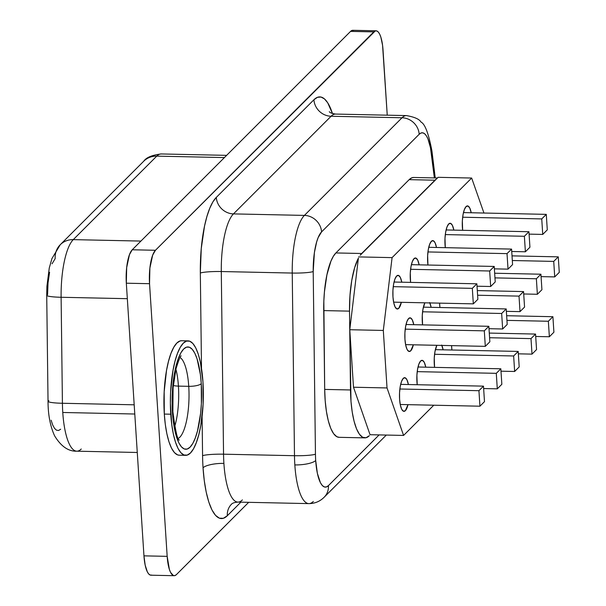 <?xml version="1.0" encoding="UTF-8"?>
<svg xmlns="http://www.w3.org/2000/svg" width="606" height="606" viewBox="0 0 606 606"><rect width="100%" height="100%" fill="white"/><g stroke="black" fill="none" stroke-linecap="round" stroke-linejoin="round"><path stroke-width="0.91" d="M178.346 438.403A41.079 11.802 -88.8 0 0 188.746 386.333A41.079 11.802 -88.8 0 0 180.08 357.479A41.079 11.802 -88.8 0 1 188.746 386.333A10.105 2.78 -3.7 0 0 201.26 383.704A51.184 14.711 91.2 0 0 183.686 349.003A51.184 14.711 91.2 0 0 172.46 412.504L172.339 392.62L174.43 373.569L176.217 365.274L178.414 358.252L180.936 352.753L183.686 349.003L186.557 347.132L189.436 347.223L192.216 349.276L194.799 353.2L197.071 358.85L200.366 374.394L201.26 383.704L201.381 403.588L200.594 413.406L197.503 430.927L195.306 437.956L192.784 443.456L190.034 447.205L187.163 449.069L184.285 448.978L181.497 446.933L178.921 443.009L176.649 437.358L173.354 421.806L172.46 412.504A10.105 2.78 -3.7 0 0 172.861 411.603A10.105 2.78 176.3 0 1 172.46 412.504A51.184 14.711 91.2 0 0 190.034 447.205A51.184 14.711 91.2 0 0 201.26 383.704A10.105 2.78 176.3 0 1 188.746 386.333L178.422 386.113A41.079 11.802 91.2 0 1 174.702 426.533A41.079 11.802 91.2 0 0 178.422 386.113A10.105 2.78 176.3 0 1 173.308 385.461A10.105 2.78 -3.7 0 0 178.422 386.113A41.079 11.802 91.2 0 0 175.929 369.183A41.079 11.802 91.2 0 1 178.422 386.113L188.746 386.333A41.079 11.802 -88.8 0 1 178.959 437.986M179.262 455.197L177.528 454.864L174.414 452.576L171.536 448.19L168.991 441.872L166.892 433.866L165.309 424.48L164.309 414.072A57.244 16.453 91.2 0 0 179.187 455.197L185.633 455.333A57.244 16.453 -88.8 0 1 170.756 414.209L164.309 414.072L164.173 391.832L166.514 370.524L168.513 361.252L170.968 353.389L173.786 347.246L176.861 343.049L180.073 340.958L181.717 340.739M188.087 340.875L181.633 340.731A57.244 16.453 91.2 0 0 164.309 414.072L170.756 414.209A57.244 16.453 -88.8 0 1 188.087 340.875A57.244 16.453 -88.8 0 1 202.965 381.992L200.381 362.206L198.276 354.199L195.738 347.882L192.852 343.488L189.739 341.201L186.519 341.095L183.307 343.185L180.232 347.382L177.414 353.533L174.96 361.388L172.96 370.66L170.619 391.968L170.369 403.187L171.756 424.617L173.339 434.002L175.445 442.009L177.982 448.326L180.868 452.712L183.982 455.008L187.201 455.106L190.413 453.023L193.488 448.826L196.306 442.675L198.76 434.813L200.76 425.548L203.101 404.24L202.965 381.992A57.244 16.453 -88.8 0 1 185.633 455.333M462.386 227.477A16.839 4.84 -88.8 0 1 467.484 205.904A16.839 4.84 -88.8 0 1 471.218 212.759L469.733 207.964L467.976 206.002L466.082 206.585L464.347 209.631L463.037 214.668L462.348 220.932L462.651 230.31A16.839 4.84 -88.8 0 1 462.386 227.477M451.652 347.177A16.839 4.84 -88.8 0 1 451.576 345.625L451.917 350.01A16.839 4.84 -88.8 0 1 451.652 347.177M439.668 304.682A16.839 4.84 -88.8 0 1 439.585 303.136L439.933 307.515A16.839 4.84 -88.8 0 1 439.668 304.682M445.031 244.832A16.839 4.84 -88.8 0 1 450.129 223.266A16.839 4.84 -88.8 0 1 453.864 230.121L452.379 225.326L450.622 223.364L448.728 223.947L446.993 226.985L445.683 232.022L444.993 238.294L445.296 247.665A16.839 4.84 -88.8 0 1 445.031 244.832M427.677 262.193A16.839 4.84 -88.8 0 1 432.775 240.62A16.839 4.84 -88.8 0 1 436.509 247.475L435.025 242.688L433.26 240.718L431.374 241.302L429.639 244.347L428.328 249.384L427.639 255.649L427.942 265.027A16.839 4.84 -88.8 0 1 427.677 262.193M410.323 279.555A16.839 4.84 -88.8 0 1 415.421 257.982A16.839 4.84 -88.8 0 1 419.155 264.837L417.67 260.042L415.905 258.08L414.019 258.664L412.285 261.701L410.974 266.746L410.285 273.011L410.588 282.381A16.839 4.84 -88.8 0 1 410.323 279.555M392.968 296.91A16.839 4.84 -88.8 0 1 398.066 275.344A16.839 4.84 -88.8 0 1 401.801 282.199L400.316 277.404L398.551 275.435L396.665 276.018L394.93 279.063L393.62 284.1L392.93 290.372L392.968 296.91L393.726 302.735L395.097 306.947L396.862 308.909L398.748 308.325L401.369 302.318A16.839 4.84 -88.8 0 1 397.347 309.007A16.839 4.84 -88.8 0 1 392.968 296.91M404.952 339.405A16.839 4.84 -88.8 0 1 410.05 317.832A16.839 4.84 -88.8 0 1 413.784 324.687L412.3 319.892L410.542 317.93L408.649 318.514L406.914 321.551L405.603 326.596L404.914 332.861L404.952 339.405L405.717 345.223L407.08 349.435L408.845 351.397L410.739 350.813L413.353 344.806A16.839 4.84 -88.8 0 1 409.33 351.495A16.839 4.84 -88.8 0 1 404.952 339.405M399.589 399.248A16.839 4.84 -88.8 0 1 404.687 377.682A16.839 4.84 -88.8 0 1 408.414 384.537L406.937 379.742L405.172 377.78L403.278 378.364L401.543 381.401L400.233 386.446L399.551 392.711L399.589 399.248L400.346 405.073L401.71 409.285L403.475 411.247L405.369 410.663L407.989 404.656A16.839 4.84 -88.8 0 1 403.96 411.345A16.839 4.84 -88.8 0 1 399.589 399.248M416.943 381.894A16.839 4.84 -88.8 0 1 422.041 360.32A16.839 4.84 -88.8 0 1 425.776 367.175L424.291 362.38L422.526 360.418L420.632 361.002L418.897 364.047L417.587 369.084L416.905 375.349L417.208 384.727A16.839 4.84 -88.8 0 1 416.943 381.894M422.314 322.044A16.839 4.84 -88.8 0 1 424.867 302.818L422.958 309.234L422.268 315.499L422.571 324.877A16.839 4.84 -88.8 0 1 422.314 322.044M429.843 302.924A16.839 4.84 -88.8 0 1 431.139 307.325L429.654 302.53M434.297 364.532A16.839 4.84 -88.8 0 1 436.85 345.314L434.949 351.722L434.26 357.995L434.563 367.365A16.839 4.84 -88.8 0 1 434.297 364.532M441.835 345.42A16.839 4.84 -88.8 0 1 443.13 349.821L441.645 345.026M313.332 501.442A53.873 15.483 -88.8 0 1 308.84 503.616A53.873 15.483 -88.8 0 1 294.834 464.916A53.873 15.483 -88.8 0 1 294.486 455.704A53.873 15.483 91.2 0 0 294.834 464.916A16.839 4.636 -3.7 0 0 315.696 460.522A37.042 10.643 -88.8 0 1 315.453 454.189A16.839 1.879 179.3 0 1 294.486 455.704L223.546 454.189L221.296 271.533L292.236 273.056A53.873 15.483 -88.8 0 1 304.401 215.41L233.461 213.895L331.081 116.254L402.02 117.769A53.873 15.483 -88.8 0 1 406.512 115.594L335.572 114.072A53.873 15.483 91.2 0 0 331.081 116.254L402.02 117.769L304.401 215.41L233.461 213.895A53.873 15.483 91.2 0 0 221.296 271.533L292.236 273.056L294.486 455.704L223.546 454.189A53.873 15.483 91.2 0 0 223.894 463.393A53.873 15.483 91.2 0 0 237.65 502.086A53.873 15.483 91.2 0 0 242.392 499.92M231.522 504.177A16.839 15.445 -135 0 0 227.318 515.729A70.713 20.316 -88.8 0 1 203.04 467.787A16.839 4.636 176.3 0 1 223.894 463.393A53.873 15.483 91.2 0 0 237.9 502.094C234.537 502.404 232.416 503.101 231.537 504.169A16.839 15.445 45 0 0 227.318 515.729L223.349 518.304L219.372 518.175L215.524 515.35L211.964 509.926L208.828 502.124L206.229 492.231L204.275 480.634L203.04 467.787A70.713 20.316 -88.8 0 1 202.578 455.704L202.093 416.375L202.578 455.704A16.839 1.879 179.3 0 1 223.546 454.189A16.839 1.879 -0.7 0 0 202.578 455.704A70.713 20.316 -88.8 0 0 203.04 467.787A16.839 4.636 -3.7 0 1 223.894 463.393A53.873 15.483 91.2 0 1 223.546 454.189L221.296 271.533A16.839 1.879 -0.7 0 0 200.328 273.048L201.26 248.551L204.533 226.061L206.934 216.433L209.752 208.29L212.903 201.881L216.297 197.397L313.916 99.755L317.43 97.331L320.983 97.043L324.445 98.892L327.725 102.838L332.467 113.549A70.713 20.316 -88.8 0 0 313.916 99.755A16.839 15.445 -135 0 0 331.081 116.254A16.839 15.445 45 0 1 313.916 99.755L216.297 197.397A16.839 15.445 -135 0 0 233.461 213.895A16.839 15.445 45 0 1 216.297 197.397A70.713 20.316 -88.8 0 0 200.328 273.048A16.839 1.879 179.3 0 1 221.296 271.533A53.873 15.483 91.2 0 1 233.461 213.895L331.081 116.254A53.873 15.483 91.2 0 1 335.747 114.079M81.265 449.008A53.873 15.483 -88.8 0 1 76.386 451.159A53.873 15.483 -88.8 0 1 62.766 412.481A53.873 15.483 -88.8 0 1 62.418 403.27L61.115 297.273A20.203 2.257 179.3 0 1 46.723 295.289L48.033 401.286A20.203 2.257 -0.7 0 0 62.418 403.27L134.191 404.808L62.418 403.27A53.873 15.483 91.2 0 0 62.766 412.481L134.782 414.019L62.766 412.481A53.873 15.483 91.2 0 0 76.773 451.182L137.274 452.477M353.601 30.451L352.078 30.406L350.571 31.391L373.788 31.883A26.937 7.742 -88.8 0 1 376.038 30.8A26.937 7.742 -88.8 0 1 383.037 50.146L387.242 115.185L382.568 45.253L380.833 37.072L379.636 34.095L378.28 32.027L376.811 30.951L375.296 30.906L155.447 250.278L152.674 255.141L149.887 268.064L149.538 283.699L167.173 556.346L169.377 569.428L170.574 572.405L173.392 575.548L174.914 575.594L176.422 574.609L248.695 502.329L176.422 574.609A26.937 7.742 -88.8 0 1 174.172 575.7A26.937 7.742 -88.8 0 1 167.173 556.346L143.955 555.853L145.175 565.163L147.356 571.905L148.712 573.973L150.182 575.049L151.697 575.094M240.877 502.162L227.318 515.729L240.877 502.162M201.503 368.357L200.328 273.048L201.503 368.357M437.449 177.982L413.656 177.475A53.873 15.483 91.2 0 0 409.164 179.649L434.957 180.202A53.873 15.483 -88.8 0 1 436.487 178.944L360.184 255.27A53.873 15.483 -88.8 0 1 361.676 253.497L434.957 180.202A53.873 15.483 -88.8 0 1 436.487 178.944L360.184 255.27A53.873 15.483 -88.8 0 1 361.676 253.497L335.883 252.944L409.164 179.649L411.845 177.8L413.709 177.475M364.842 437.873A53.873 15.483 -88.8 0 0 369.334 435.699L365.979 437.752L362.615 437.259L359.419 434.244L356.533 428.851L354.093 421.322L352.215 412.035L350.995 401.407L349.518 311.143L349.988 295.417L351.738 280.533L354.624 267.746L358.396 258.156L349.776 329.725L353.495 387.226L370.046 434.714L353.495 387.226L349.776 329.725L358.396 258.156A53.873 15.483 -88.8 0 0 349.518 311.143L350.488 389.961L324.687 389.416L323.839 301.205L324.43 291.918L326.922 274.783L330.899 261.247L333.3 256.368L335.883 252.944L409.164 179.649L434.957 180.202L361.676 253.497L335.883 252.944A53.873 15.483 91.2 0 0 323.718 310.59L349.518 311.143L323.718 310.59L324.687 389.416A53.873 15.483 91.2 0 0 339.042 437.32L364.842 437.873A53.873 15.483 -88.8 0 1 350.488 389.961L324.687 389.416L325.202 400.861L326.422 411.482L328.293 420.769L330.732 428.298L333.618 433.691L336.822 436.706L339.125 437.32M406.687 115.602A53.873 15.483 91.2 0 0 402.02 117.769A16.839 15.445 45 0 1 419.185 134.267A37.042 10.643 -88.8 0 1 431.343 153.371L434.358 177.922L430.487 147.856L427.987 138.979L426.419 135.88L424.7 133.82L422.89 132.85L421.026 133.002L419.185 134.267L321.566 231.909L318.142 237.62L316.665 241.885L314.4 252.588L313.204 271.541L315.453 454.189A37.042 10.643 91.2 0 0 315.696 460.522L317.37 473.324L320.369 482.596L322.233 485.436L324.248 486.913L326.339 486.982L328.414 485.633L379.129 434.903L328.414 485.633A16.839 15.445 45 0 1 324.195 497.193L324.195 497.193A16.839 15.445 -135 0 0 328.414 485.633A37.042 10.643 -88.8 0 1 315.696 460.522A16.839 4.636 176.3 0 1 294.834 464.916A53.873 15.483 91.2 0 0 308.59 503.601M376.038 30.8L352.821 30.3A26.937 7.742 91.2 0 0 350.571 31.391L373.788 31.883L155.447 250.278L132.229 249.778A26.937 7.742 91.2 0 0 126.328 283.199L149.538 283.699L167.173 556.346L143.955 555.853L126.328 283.199L149.538 283.699A26.937 7.742 -88.8 0 1 155.447 250.278L132.229 249.778L350.571 31.391L132.229 249.778L129.457 254.649L126.677 267.564L126.328 283.199L143.955 555.853A26.937 7.742 91.2 0 0 150.955 575.2L174.172 575.7M48.889 400.627A20.203 2.257 179.3 0 0 48.033 401.323A20.203 2.257 179.3 0 0 62.418 403.27L61.115 297.273L127.328 298.69L61.115 297.273A53.873 15.483 -88.8 0 1 73.281 239.628A53.873 15.483 91.2 0 0 61.115 297.273A20.203 2.257 -0.7 0 1 46.73 295.319M143.72 161.226C146.235 157.484 152.076 155.06 161.257 153.954A53.873 15.483 91.2 0 0 156.757 156.128L73.281 239.628L140.933 241.074L73.281 239.628L156.757 156.128L224.409 157.575L156.757 156.128A20.203 18.536 -135 0 0 143.72 161.226L60.244 244.726A20.203 18.536 45 0 1 73.281 239.628A20.203 18.536 -135 0 0 60.229 244.741M60.668 429.207L58.57 430.495L56.472 430.184L54.472 428.298L52.661 424.927L51.139 420.223M52.071 263.784L55.184 258.595A20.203 18.536 45 0 1 60.244 244.726L51.942 258.557L49.268 268.003L46.904 286.388L46.723 295.289A20.203 2.257 179.3 0 1 47.579 294.622L48.025 282.957L49.586 272.245M143.713 161.241A20.203 18.536 45 0 1 156.757 156.128A53.873 15.483 -88.8 0 1 161.431 153.962M435.244 177.937L431.934 150.97A16.839 7.249 173 0 1 431.343 153.371A16.839 7.249 -7 0 0 431.919 150.856M321.566 231.909L419.185 134.267A16.839 15.445 -135 0 0 402.02 117.769L304.401 215.41A16.839 15.445 45 0 1 321.566 231.909A16.839 15.445 -135 0 0 304.401 215.41A53.873 15.483 91.2 0 0 292.236 273.056A16.839 1.879 -0.7 0 0 313.204 271.541A37.042 10.643 -88.8 0 1 321.566 231.909M315.453 454.189L313.204 271.541A16.839 1.879 179.3 0 1 292.236 273.056L294.486 455.704A16.839 1.879 -0.7 0 0 315.453 454.189M438.123 177.316L436.487 178.944L438.123 177.316L471.657 178.035L392.082 257.626L383.31 330.444L387.029 387.946L403.581 435.426L433.79 405.209L403.581 435.426L370.046 434.714L403.581 435.426L387.029 387.946L353.495 387.226L387.029 387.946L383.31 330.444L349.776 329.725L383.31 330.444L392.082 257.626L358.547 256.906L392.082 257.626L471.657 178.035L438.123 177.316M483.952 213.032L471.657 178.035L483.952 213.032M553.725 261.406L558.27 256.861L559.277 272.367L554.725 276.912L553.725 261.406L558.27 256.861L512.017 255.868L558.27 256.861L559.277 272.367L554.725 276.912L553.725 261.406L512.312 260.519L553.725 261.406M541.075 276.624L554.725 276.912L541.075 276.624M548.354 321.256L552.907 316.711L553.907 332.217L549.362 336.762L548.354 321.256L552.907 316.711L506.646 315.718L552.907 316.711L553.907 332.217L549.362 336.762L548.354 321.256L506.949 320.369L548.354 321.256M535.704 336.474L549.362 336.762L535.704 336.474M531 338.618L535.545 334.065L536.552 349.571L532.007 354.124L531 338.618L535.545 334.065L489.292 333.08L535.545 334.065L536.552 349.571L532.007 354.124L531 338.618L489.595 337.731L531 338.618M518.35 353.828L532.007 354.124L518.35 353.828M536.371 278.768L540.916 274.215L541.923 289.721L537.37 294.274L536.371 278.768L540.916 274.215L494.663 273.23L540.916 274.215L541.923 289.721L537.37 294.274L536.371 278.768L494.958 277.881L536.371 278.768M523.72 293.978L537.37 294.274L523.72 293.978M519.016 296.122L523.561 291.577L524.561 307.083L520.016 311.628L519.016 296.122L523.561 291.577L477.301 290.585L523.561 291.577L524.561 307.083L520.016 311.628L519.016 296.122L477.604 295.236L519.016 296.122M506.366 311.34L520.016 311.628L506.366 311.34M524.379 236.279L528.932 231.727L529.932 247.233L525.387 251.785L524.379 236.279L528.932 231.727L446.107 229.954L528.932 231.727L529.932 247.233L525.387 251.785L524.379 236.279L445.304 234.583L524.379 236.279M511.729 251.49L525.387 251.785L511.729 251.49M507.025 253.634L511.578 249.089L512.578 264.595L508.033 269.14L507.025 253.634L511.578 249.089L428.753 247.309L511.578 249.089L512.578 264.595L508.033 269.14L507.025 253.634L427.95 251.937L507.025 253.634M494.375 268.852L508.033 269.14L494.375 268.852M489.671 270.996L494.223 266.443L495.223 281.949L490.678 286.502L489.671 270.996L494.223 266.443L411.398 264.67L494.223 266.443L495.223 281.949L490.678 286.502L489.671 270.996L410.595 269.299L489.671 270.996M477.02 286.206L490.678 286.502L477.02 286.206M472.316 288.35L476.869 283.805L477.869 299.311L473.324 303.856L472.316 288.35L476.869 283.805L394.044 282.032L476.869 283.805L477.869 299.311L473.324 303.856L472.316 288.35L393.241 286.661L472.316 288.35M393.612 302.152L473.324 303.856L393.612 302.152M484.308 330.846L488.853 326.293L489.853 341.799L485.308 346.352L484.308 330.846L488.853 326.293L406.028 324.521L488.853 326.293L489.853 341.799L485.308 346.352L484.308 330.846L405.232 329.149L484.308 330.846M405.596 344.64L485.308 346.352L405.596 344.64M478.937 390.696L483.482 386.143L484.489 401.649L479.937 406.202L478.937 390.696L483.482 386.143L400.664 384.371L483.482 386.143L484.489 401.649L479.937 406.202L478.937 390.696L399.862 388.999L478.937 390.696M400.233 404.49L479.937 406.202L400.233 404.49M496.291 373.334L500.836 368.789L501.844 384.295L497.291 388.84L496.291 373.334L500.836 368.789L418.019 367.009L500.836 368.789L501.844 384.295L497.291 388.84L496.291 373.334L417.216 371.637L496.291 373.334M483.641 388.544L497.291 388.84L483.641 388.544M501.662 313.484L506.207 308.939L507.207 324.445L502.662 328.99L501.662 313.484L506.207 308.939L423.382 307.159L506.207 308.939L507.207 324.445L502.662 328.99L501.662 313.484L422.587 311.787L501.662 313.484M489.004 328.694L502.662 328.99L489.004 328.694M513.646 355.972L518.191 351.427L519.198 366.933L514.645 371.478L513.646 355.972L518.191 351.427L435.373 349.654L518.191 351.427L519.198 366.933L514.645 371.478L513.646 355.972L434.57 354.283L513.646 355.972M500.995 371.19L514.645 371.478L500.995 371.19M541.741 218.917L546.286 214.365L547.286 229.871L542.741 234.424L541.741 218.917L546.286 214.365L463.461 212.592L546.286 214.365L547.286 229.871L542.741 234.424L541.741 218.917L462.658 217.221L541.741 218.917M529.083 234.128L542.741 234.424L529.083 234.128M179.368 440.001C177.626 440.691 175.46 431.237 172.869 411.648L173.096 387.825L175.99 368.925C178.808 359.775 180.535 355.434 181.171 355.919M161.257 153.954L226.636 155.356M48.033 401.286C48.048 414.709 50.237 426.223 54.601 435.835C61.054 446.402 68.448 451.515 76.773 451.182M386.31 435.063L324.195 497.193C319.983 501.427 314.862 503.563 308.84 503.616L237.9 502.094M335.572 114.072C332.065 113.534 329.967 112.754 329.293 111.716M431.934 150.97C428.593 133.517 424.95 123.874 420.996 122.056C419.413 119.193 414.587 117.041 406.512 115.594"/></g></svg>
